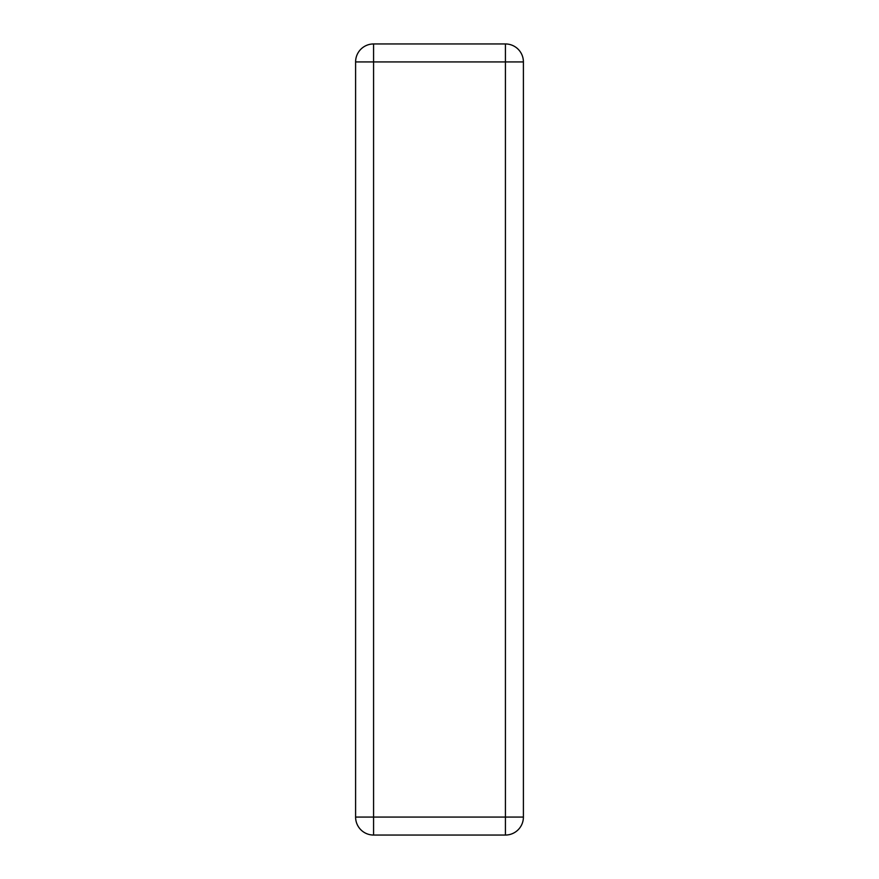 <?xml version="1.0" encoding="UTF-8"?>
<svg xmlns="http://www.w3.org/2000/svg" width="879" height="879" viewBox="0 0 879 879"><rect width="100%" height="100%" fill="white"/><g stroke="black" fill="none" stroke-linecap="round" stroke-linejoin="round"><path stroke-width="1.32" d="M523.401 151.825L523.401 817.074L523.401 61.926L373.575 61.926L373.575 43.95L505.425 43.95A17.976 17.976 0 0 1 523.401 61.926L523.401 79.912M373.575 43.95A17.976 17.976 0 0 0 355.599 61.926L355.599 817.074L355.599 61.926L373.575 61.926L373.575 817.074L505.425 817.074L505.425 43.95M471.627 835.05L373.575 835.05A17.976 17.976 0 0 1 355.599 817.074L373.575 817.074L373.575 835.05L505.425 835.05A17.976 17.976 0 0 0 523.401 817.074L505.425 817.074L505.425 835.05L481.45 835.05M523.401 115.863L523.401 151.595L523.401 115.863M397.55 835.05L391.551 835.05"/></g></svg>
